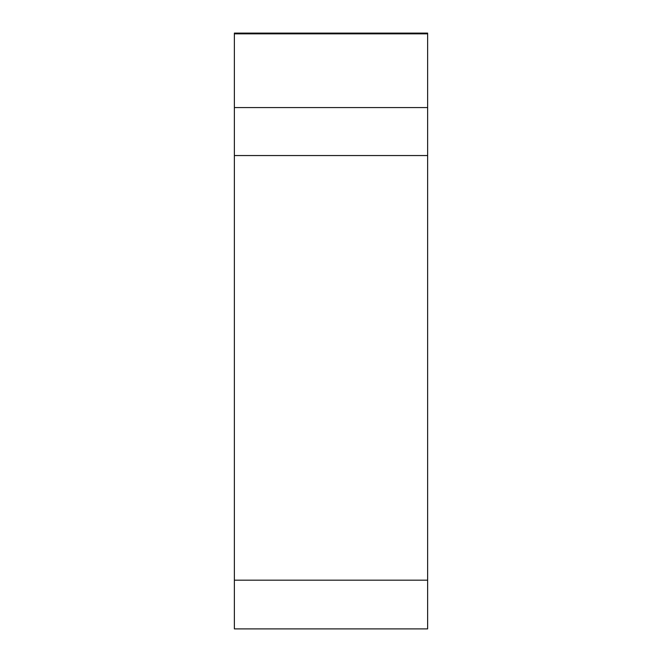 <?xml version="1.0" encoding="UTF-8"?>
<svg xmlns="http://www.w3.org/2000/svg" width="662" height="662" viewBox="0 0 662 662"><rect width="100%" height="100%" fill="white"/><g stroke="black" fill="none" stroke-linecap="round" stroke-linejoin="round"><path stroke-width="0.99" d="M427.627 33.836L234.373 33.836L234.373 107.575L234.373 33.1L427.627 33.1L427.627 628.9L234.373 628.9L234.373 588.808M234.373 107.575L234.373 580.177L234.373 107.575L427.627 107.575M234.373 628.164L234.373 580.177L427.627 580.177M234.373 155.553L427.627 155.553"/></g></svg>
